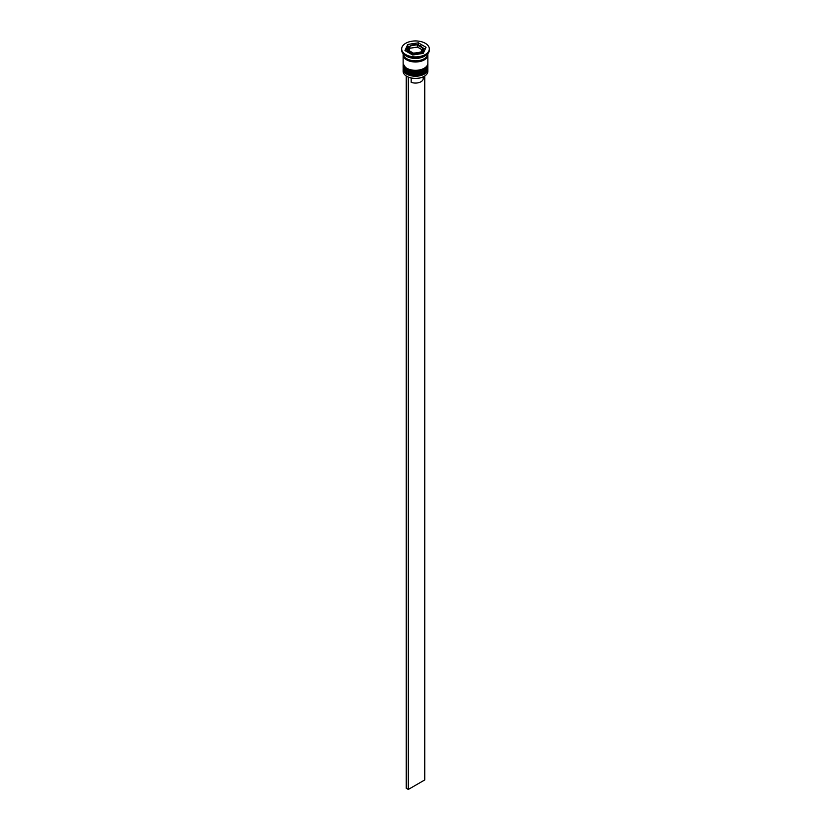 <?xml version="1.0" encoding="UTF-8"?>
<svg xmlns="http://www.w3.org/2000/svg" width="831" height="831" viewBox="0 0 831 831"><rect width="100%" height="100%" fill="white"/><g stroke="black" fill="none" stroke-linecap="round" stroke-linejoin="round"><path stroke-width="1.25" d="M422.802 47.886L416.528 44.853L410.15 45.923L408.198 50.14L413.547 53.226L420.85 52.104L422.802 47.886M422.553 53.485A7.998 4.622 0 0 0 423.498 51.293L423.498 49.631A7.998 4.622 180 0 1 418.564 53.901A7.998 4.622 180 0 1 409.839 52.904A7.998 4.622 180 0 1 407.502 49.631L407.502 51.293A7.998 4.622 0 0 0 407.616 52.093M424.142 76.359A12.07 6.97 180 0 1 424.039 76.421A12.07 6.97 180 0 1 406.961 76.421L406.754 76.296A12.361 7.136 0 0 0 424.246 76.296A12.361 7.136 0 0 0 427.861 71.248L427.861 69.108A12.361 7.136 180 0 1 420.237 75.704A12.361 7.136 180 0 1 406.754 74.156A12.361 7.136 180 0 1 403.139 69.108A12.361 7.136 180 0 1 403.191 68.422M427.809 68.422A12.361 7.136 180 0 1 427.861 69.108M427.809 64.86A12.361 7.136 180 0 1 427.861 65.545A12.361 7.136 180 0 1 420.237 72.141A12.361 7.136 180 0 1 406.754 70.593A12.361 7.136 180 0 1 403.139 65.545A12.361 7.136 180 0 1 403.191 64.86M401.685 48.925L401.685 50.109A13.815 7.978 0 0 0 405.725 55.75L406.754 56.342A12.361 7.136 0 0 0 424.246 56.342L425.275 55.75A13.815 7.978 0 0 0 429.315 50.109L429.315 48.925A13.815 7.978 0 0 0 425.275 43.274A13.815 7.978 0 0 0 410.213 41.55A13.815 7.978 0 0 0 401.685 48.925A13.815 7.978 0 0 0 405.725 54.566A13.815 7.978 0 0 0 420.787 56.29A13.815 7.978 0 0 0 429.315 48.925M406.754 56.342L405.725 55.75A13.815 7.978 0 0 0 425.275 55.75M403.139 65.545L403.139 66.74A12.361 7.136 0 0 0 406.754 71.788A12.361 7.136 0 0 0 420.237 73.336A12.361 7.136 0 0 0 427.861 66.74L427.861 65.545M403.18 54.264A12.361 7.136 0 0 0 403.139 54.856L403.139 63.177A12.361 7.136 0 0 0 406.754 68.225A12.361 7.136 0 0 0 420.237 69.773A12.361 7.136 0 0 0 427.861 63.177L427.861 54.856A12.361 7.136 0 0 0 427.82 54.264M403.139 54.856A12.361 7.136 0 0 0 406.754 59.905A12.361 7.136 0 0 0 420.237 61.452A12.361 7.136 0 0 0 427.861 54.856M403.139 53.672L403.139 53.672A12.361 7.136 0 0 0 406.754 58.721A12.361 7.136 0 0 0 420.237 60.268A12.361 7.136 0 0 0 427.861 53.672L427.861 53.672M406.961 76.421L406.754 76.296A12.361 7.136 0 0 1 403.139 71.248L403.139 69.108M423.208 76.847L423.208 78.613A7.708 4.446 0 0 1 419.115 82.549A7.708 4.446 0 0 1 411.179 82.3L411.179 78M412.675 55.012L423.218 53.381L426.043 47.294L418.325 42.828L407.782 44.469L404.957 50.556L412.675 55.012M409.06 46.64L407.782 46.837L405.819 51.055M407.782 46.837L407.782 44.469M418.325 44.957L418.325 42.828M425.181 49.164L423.031 47.928M409.07 50.556L410.15 45.923M410.15 48.208L417.453 47.076L417.453 44.801M417.453 47.076L421.93 49.663M408.301 77.086L408.301 789.45L424.755 779.945L424.755 75.985M406.245 75.985L406.245 788.266L408.301 789.45M403.139 67.571A12.361 7.136 0 0 0 403.139 67.685A12.361 7.136 0 0 0 406.754 72.733A12.361 7.136 0 0 0 420.237 74.281A12.361 7.136 0 0 0 427.861 67.685A12.361 7.136 0 0 0 427.861 67.571M427.861 67.446A12.361 7.136 180 0 1 420.237 74.042A12.361 7.136 180 0 1 406.754 72.494A12.361 7.136 180 0 1 403.139 67.446L406.941 73.138C414.077 77.657 428.37 74.208 427.861 67.685L427.851 67.082M403.139 64.008A12.361 7.136 0 0 0 403.139 64.122A12.361 7.136 0 0 0 406.754 69.17A12.361 7.136 0 0 0 420.237 70.718A12.361 7.136 0 0 0 427.861 64.122A12.361 7.136 0 0 0 427.861 64.008M427.861 63.883A12.361 7.136 180 0 1 420.237 70.479A12.361 7.136 180 0 1 406.754 68.931A12.361 7.136 180 0 1 403.139 63.883L406.941 69.575C414.077 74.094 428.37 70.645 427.861 64.122L427.851 63.52M422.127 47.398A7.126 4.113 0 0 0 420.538 46.006A7.126 4.113 0 0 0 418.138 45.092M421.088 51.47A7.126 4.113 0 0 0 422.553 48.323M414.472 52.997A7.126 4.113 0 0 0 419.915 52.145M408.873 50.442A7.126 4.113 0 0 0 410.462 51.834A7.126 4.113 0 0 0 412.862 52.748M427.716 54.763A12.216 7.053 180 0 1 420.247 61.359A12.216 7.053 180 0 1 406.858 59.853A12.216 7.053 180 0 1 403.284 54.763M416.528 44.853A7.126 4.113 0 0 0 411.085 45.695M409.912 46.37A7.126 4.113 0 0 0 408.447 49.517M423.498 49.631L420.974 45.965C413.952 43.576 409.454 44.801 407.502 49.631"/></g></svg>
